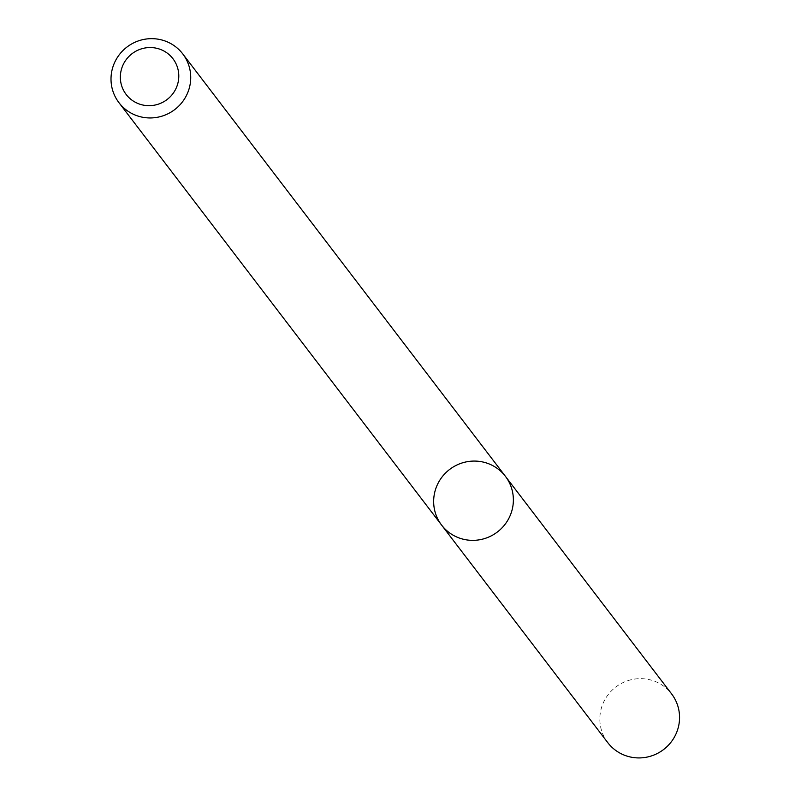<?xml version="1.0" encoding="UTF-8"?>
<svg xmlns="http://www.w3.org/2000/svg" width="789" height="789" viewBox="0 0 789 789"><rect width="100%" height="100%" fill="white"/><g stroke="black" fill="none" stroke-linecap="round" stroke-linejoin="round"><path stroke-width="0.59" stroke-dasharray="3.94 2.96" d="M441.603 525.089A40.15 39.342 142.6 0 1 440.045 479.84A40.15 39.342 142.6 0 1 482.197 461.861A40.15 39.342 142.6 0 1 505.424 476.339M607.786 742.656A40.15 39.342 142.6 0 1 606.228 697.407A40.15 39.342 142.6 0 1 648.38 679.428A40.15 39.342 142.6 0 1 671.607 693.906"/><path stroke-width="1.18" d="M505.424 476.339A40.15 39.342 142.6 0 1 497.395 531.983A40.15 39.342 142.6 0 1 441.603 525.089A40.15 39.342 142.6 0 1 440.045 479.84A40.15 39.342 142.6 0 1 482.197 461.861A40.15 39.342 142.6 0 1 505.424 476.339A40.15 39.342 142.6 0 1 497.395 531.983A40.15 39.342 142.6 0 1 441.603 525.089L607.786 742.656A40.15 39.342 142.6 0 0 663.579 749.55A40.15 39.342 142.6 0 0 671.607 693.906L182.772 53.928A40.15 39.342 142.6 0 1 174.754 109.572A40.15 39.342 142.6 0 1 118.961 102.678A40.15 39.342 142.6 0 1 117.393 57.429A40.15 39.342 142.6 0 1 159.556 39.45A40.15 39.342 142.6 0 1 182.772 53.928M155.936 48.119A29.449 28.858 142.6 0 1 171.095 95.854A29.449 28.858 142.6 0 1 121.684 85.853A29.449 28.858 142.6 0 1 155.936 48.119M118.961 102.678L441.603 525.089"/></g></svg>
